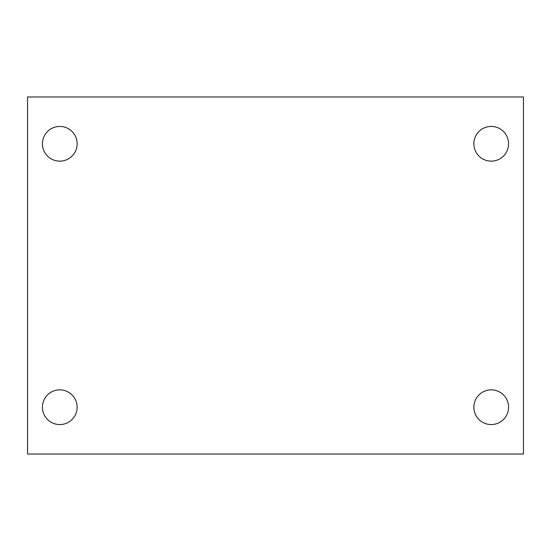 <?xml version="1.0" encoding="UTF-8"?>
<svg xmlns="http://www.w3.org/2000/svg" width="551" height="551" viewBox="0 0 551 551"><rect width="100%" height="100%" fill="white"/><g stroke="black" fill="none" stroke-linecap="round" stroke-linejoin="round"><path stroke-width="0.83" d="M27.55 96.976L523.45 96.976L523.45 454.024L27.55 454.024L27.55 96.976M59.783 389.853A17.357 17.357 0 0 1 77.14 407.21A17.357 17.357 0 0 1 59.783 424.566A17.357 17.357 0 0 1 42.427 407.21A17.357 17.357 0 0 1 59.783 389.853M491.216 389.853A17.357 17.357 0 0 1 508.573 407.21A17.357 17.357 0 0 1 491.216 424.566A17.357 17.357 0 0 1 473.86 407.21A17.357 17.357 0 0 1 491.216 389.853M491.216 126.434A17.357 17.357 0 0 1 508.573 143.79A17.357 17.357 0 0 1 491.216 161.147A17.357 17.357 0 0 1 473.86 143.79A17.357 17.357 0 0 1 491.216 126.434M59.783 126.434A17.357 17.357 0 0 1 77.14 143.79A17.357 17.357 0 0 1 59.783 161.147A17.357 17.357 0 0 1 42.427 143.79A17.357 17.357 0 0 1 59.783 126.434"/></g></svg>

